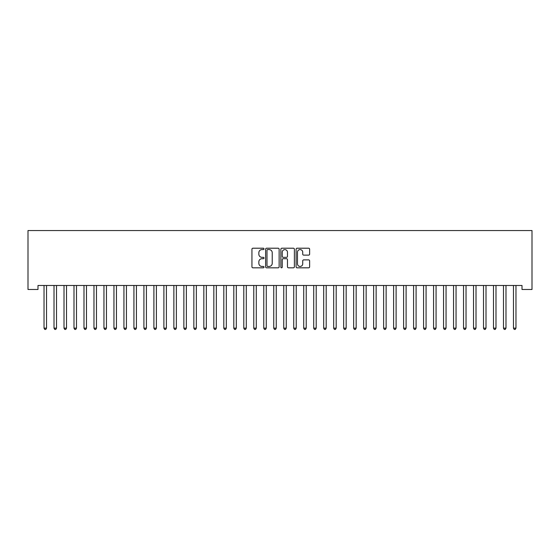 <?xml version="1.0" encoding="UTF-8"?>
<svg xmlns="http://www.w3.org/2000/svg" width="560" height="560" viewBox="0 0 560 560"><rect width="100%" height="100%" fill="white"/><g stroke="black" fill="none" stroke-linecap="round" stroke-linejoin="round"><path stroke-width="0.84" d="M264.019 248.899A0.686 0.686 0 0 0 263.333 248.213L252.917 248.213A0.98 0.98 0 0 0 251.937 249.193L251.937 266.84A0.98 0.98 0 0 0 252.917 267.82L263.333 267.82A0.686 0.686 0 0 0 264.019 267.134A0.686 0.686 0 0 0 263.333 266.448L261.982 266.448A3.136 3.136 0 0 1 258.846 263.312L258.846 261.842A3.136 3.136 0 0 1 261.982 258.699L263.333 258.699A0.686 0.686 0 0 0 264.019 258.013A0.686 0.686 0 0 0 263.333 257.327L261.982 257.327A3.136 3.136 0 0 1 258.846 254.191L258.846 252.721A3.136 3.136 0 0 1 261.982 249.585L263.333 249.585A0.686 0.686 0 0 0 264.019 248.899M308.651 255.122A0.98 0.98 0 0 0 309.631 254.142L309.631 249.193A0.98 0.98 0 0 0 308.651 248.213L297.08 248.213A0.98 0.98 0 0 0 296.1 249.193L296.1 266.84A0.98 0.98 0 0 0 297.08 267.82L308.651 267.82A0.98 0.98 0 0 0 309.631 266.84L309.631 260.862A0.98 0.98 0 0 0 308.651 259.882L303.702 259.882A0.98 0.98 0 0 0 302.722 260.862L302.722 263.823A2.625 2.625 0 0 1 300.097 266.448A2.625 2.625 0 0 1 297.479 263.823L297.479 252.21A2.625 2.625 0 0 1 300.097 249.585A2.625 2.625 0 0 1 302.722 252.21L302.722 254.142A0.98 0.98 0 0 0 303.702 255.122L308.651 255.122M522.011 285.481L37.989 285.481L37.989 289.478L28 289.478L28 230.552L532 230.552L532 289.478L522.011 289.478L522.011 285.481M279.139 249.193A0.98 0.98 0 0 0 278.159 248.213L266.595 248.213A0.98 0.98 0 0 0 265.615 249.193L265.615 266.84A0.98 0.98 0 0 0 266.595 267.82L278.159 267.82A0.98 0.98 0 0 0 279.139 266.84L279.139 249.193M281.841 248.213L293.405 248.213A0.98 0.98 0 0 1 294.385 249.193L294.385 266.84A0.98 0.98 0 0 1 293.405 267.82L288.456 267.82A0.98 0.98 0 0 1 287.476 266.84L287.476 259.686A0.98 0.98 0 0 0 286.496 258.699L283.213 258.699A0.98 0.98 0 0 0 282.233 259.686L282.233 267.134A0.686 0.686 0 0 1 281.547 267.82A0.686 0.686 0 0 1 280.861 267.134L280.861 249.193A0.98 0.98 0 0 1 281.841 248.213M267.673 249.585A0.686 0.686 0 0 0 266.987 250.271L266.987 265.762A0.686 0.686 0 0 0 267.673 266.448L269.094 266.448A3.136 3.136 0 0 0 272.23 263.312L272.23 252.721A3.136 3.136 0 0 0 269.094 249.585L267.673 249.585M287.476 252.259A2.625 2.625 0 0 0 284.851 249.634A2.625 2.625 0 0 0 282.233 252.259L282.233 256.347A0.98 0.98 0 0 0 283.213 257.327L286.496 257.327A0.98 0.98 0 0 0 287.476 256.347L287.476 252.259M43.96 285.628A1.001 1.001 -179.6 0 1 44.03 286.006A1.001 1.001 179.6 0 0 43.96 285.628L43.897 285.481M46.662 285.481L46.599 285.628A1.001 1.001 179.6 0 0 46.529 286.006L46.529 328.153L44.03 328.153L44.03 286.006M46.529 328.153L45.78 329.448L44.779 329.448L44.03 328.153M53.949 285.628A1.001 1.001 -179.6 0 1 54.019 286.006A1.001 1.001 179.6 0 0 53.949 285.628L53.886 285.481M63.938 285.628A1.001 1.001 -179.6 0 1 64.008 286.006A1.001 1.001 179.6 0 0 63.938 285.628L63.875 285.481M56.644 285.481L56.588 285.628A1.001 1.001 179.6 0 0 56.518 286.006L56.518 328.153L54.019 328.153L54.019 286.006M56.518 328.153L55.769 329.448L54.768 329.448L54.019 328.153M66.633 285.481L66.577 285.628A1.001 1.001 179.6 0 0 66.507 286.006L66.507 328.153L64.008 328.153L64.008 286.006M66.507 328.153L65.758 329.448L64.757 329.448L64.008 328.153M73.92 285.628A1.001 1.001 -179.6 0 1 73.997 286.006A1.001 1.001 179.6 0 0 73.92 285.628L73.864 285.481M83.909 285.628A1.001 1.001 -179.6 0 1 83.986 286.006A1.001 1.001 179.6 0 0 83.909 285.628L83.853 285.481M76.622 285.481L76.566 285.628A1.001 1.001 179.6 0 0 76.489 286.006L76.489 328.153L73.997 328.153L73.997 286.006M76.489 328.153L75.74 329.448L74.746 329.448L73.997 328.153M86.611 285.481L86.555 285.628A1.001 1.001 179.6 0 0 86.478 286.006L86.478 328.153L83.986 328.153L83.986 286.006M86.478 328.153L85.729 329.448L84.735 329.448L83.986 328.153M93.898 285.628A1.001 1.001 -179.6 0 1 93.968 286.006A1.001 1.001 179.6 0 0 93.898 285.628L93.842 285.481M96.6 285.481L96.544 285.628A1.001 1.001 179.6 0 0 96.467 286.006L96.467 328.153L93.968 328.153L93.968 286.006M96.467 328.153L95.718 329.448L94.724 329.448L93.968 328.153M103.887 285.628A1.001 1.001 -179.6 0 1 103.957 286.006A1.001 1.001 179.6 0 0 103.887 285.628L103.831 285.481M106.589 285.481L106.526 285.628A1.001 1.001 179.6 0 0 106.456 286.006L106.456 328.153L103.957 328.153L103.957 286.006M106.456 328.153L105.707 329.448L104.706 329.448L103.957 328.153M113.876 285.628A1.001 1.001 -179.6 0 1 113.946 286.006A1.001 1.001 179.6 0 0 113.876 285.628L113.82 285.481M116.578 285.481L116.515 285.628A1.001 1.001 179.6 0 0 116.445 286.006L116.445 328.153L113.946 328.153L113.946 286.006M116.445 328.153L115.696 329.448L114.695 329.448L113.946 328.153M123.865 285.628A1.001 1.001 -179.6 0 1 123.935 286.006A1.001 1.001 179.6 0 0 123.865 285.628L123.802 285.481M126.567 285.481L126.504 285.628A1.001 1.001 179.6 0 0 126.434 286.006L126.434 328.153L123.935 328.153L123.935 286.006M126.434 328.153L125.685 329.448L124.684 329.448L123.935 328.153M133.854 285.628A1.001 1.001 -179.6 0 1 133.924 286.006A1.001 1.001 179.6 0 0 133.854 285.628L133.791 285.481M136.549 285.481L136.493 285.628A1.001 1.001 179.6 0 0 136.423 286.006L136.423 328.153L133.924 328.153L133.924 286.006M136.423 328.153L135.674 329.448L134.673 329.448L133.924 328.153M143.843 285.628A1.001 1.001 -179.6 0 1 143.913 286.006A1.001 1.001 179.6 0 0 143.843 285.628L143.78 285.481M146.538 285.481L146.482 285.628A1.001 1.001 179.6 0 0 146.412 286.006L146.412 328.153L143.913 328.153L143.913 286.006M146.412 328.153L145.663 329.448L144.662 329.448L143.913 328.153M153.825 285.628A1.001 1.001 -179.6 0 1 153.902 286.006A1.001 1.001 179.6 0 0 153.825 285.628L153.769 285.481M156.527 285.481L156.471 285.628A1.001 1.001 179.6 0 0 156.394 286.006L156.394 328.153L153.902 328.153L153.902 286.006M156.394 328.153L155.645 329.448L154.651 329.448L153.902 328.153M163.814 285.628A1.001 1.001 -179.6 0 1 163.891 286.006A1.001 1.001 179.6 0 0 163.814 285.628L163.758 285.481M166.516 285.481L166.46 285.628A1.001 1.001 179.6 0 0 166.383 286.006L166.383 328.153L163.891 328.153L163.891 286.006M166.383 328.153L165.634 329.448L164.64 329.448L163.891 328.153M173.803 285.628A1.001 1.001 -179.6 0 1 173.873 286.006A1.001 1.001 179.6 0 0 173.803 285.628L173.747 285.481M176.505 285.481L176.449 285.628A1.001 1.001 179.6 0 0 176.372 286.006L176.372 328.153L173.873 328.153L173.873 286.006M176.372 328.153L175.623 329.448L174.622 329.448L173.873 328.153M183.792 285.628A1.001 1.001 -179.6 0 1 183.862 286.006A1.001 1.001 179.6 0 0 183.792 285.628L183.736 285.481M186.494 285.481L186.431 285.628A1.001 1.001 179.6 0 0 186.361 286.006L186.361 328.153L183.862 328.153L183.862 286.006M186.361 328.153L185.612 329.448L184.611 329.448L183.862 328.153M193.781 285.628A1.001 1.001 -179.6 0 1 193.851 286.006A1.001 1.001 179.6 0 0 193.781 285.628L193.718 285.481M196.483 285.481L196.42 285.628A1.001 1.001 179.6 0 0 196.35 286.006L196.35 328.153L193.851 328.153L193.851 286.006M196.35 328.153L195.601 329.448L194.6 329.448L193.851 328.153M203.77 285.628A1.001 1.001 -179.6 0 1 203.84 286.006A1.001 1.001 179.6 0 0 203.77 285.628L203.707 285.481M206.472 285.481L206.409 285.628A1.001 1.001 179.6 0 0 206.339 286.006L206.339 328.153L203.84 328.153L203.84 286.006M206.339 328.153L205.59 329.448L204.589 329.448L203.84 328.153M213.759 285.628A1.001 1.001 -179.6 0 1 213.829 286.006A1.001 1.001 179.6 0 0 213.759 285.628L213.696 285.481M216.454 285.481L216.398 285.628A1.001 1.001 179.6 0 0 216.328 286.006L216.328 328.153L213.829 328.153L213.829 286.006M216.328 328.153L215.579 329.448L214.578 329.448L213.829 328.153M223.748 285.628A1.001 1.001 -179.6 0 1 223.818 286.006A1.001 1.001 179.6 0 0 223.748 285.628L223.685 285.481M226.443 285.481L226.387 285.628A1.001 1.001 179.6 0 0 226.317 286.006L226.317 328.153L223.818 328.153L223.818 286.006M226.317 328.153L225.568 329.448L224.567 329.448L223.818 328.153M233.73 285.628A1.001 1.001 -179.6 0 1 233.807 286.006A1.001 1.001 179.6 0 0 233.73 285.628L233.674 285.481M236.432 285.481L236.376 285.628A1.001 1.001 179.6 0 0 236.299 286.006L236.299 328.153L233.807 328.153L233.807 286.006M236.299 328.153L235.55 329.448L234.556 329.448L233.807 328.153M243.719 285.628A1.001 1.001 -179.6 0 1 243.796 286.006A1.001 1.001 179.6 0 0 243.719 285.628L243.663 285.481M246.421 285.481L246.365 285.628A1.001 1.001 179.6 0 0 246.288 286.006L246.288 328.153L243.796 328.153L243.796 286.006M246.288 328.153L245.539 329.448L244.545 329.448L243.796 328.153M253.708 285.628A1.001 1.001 -179.6 0 1 253.778 286.006A1.001 1.001 179.6 0 0 253.708 285.628L253.652 285.481M256.41 285.481L256.347 285.628A1.001 1.001 179.6 0 0 256.277 286.006L256.277 328.153L253.778 328.153L253.778 286.006M256.277 328.153L255.528 329.448L254.527 329.448L253.778 328.153M263.697 285.628A1.001 1.001 -179.6 0 1 263.767 286.006A1.001 1.001 179.6 0 0 263.697 285.628L263.641 285.481M266.399 285.481L266.336 285.628A1.001 1.001 179.6 0 0 266.266 286.006L266.266 328.153L263.767 328.153L263.767 286.006M266.266 328.153L265.517 329.448L264.516 329.448L263.767 328.153M273.686 285.628A1.001 1.001 -179.6 0 1 273.756 286.006A1.001 1.001 179.6 0 0 273.686 285.628L273.623 285.481M283.675 285.628A1.001 1.001 -179.6 0 1 283.745 286.006A1.001 1.001 179.6 0 0 283.675 285.628L283.612 285.481M293.664 285.628A1.001 1.001 -179.6 0 1 293.734 286.006A1.001 1.001 179.6 0 0 293.664 285.628L293.601 285.481M303.653 285.628A1.001 1.001 -179.6 0 1 303.723 286.006A1.001 1.001 179.6 0 0 303.653 285.628L303.59 285.481M313.635 285.628A1.001 1.001 -179.6 0 1 313.712 286.006A1.001 1.001 179.6 0 0 313.635 285.628L313.579 285.481M323.624 285.628A1.001 1.001 -179.6 0 1 323.701 286.006A1.001 1.001 179.6 0 0 323.624 285.628L323.568 285.481M333.613 285.628A1.001 1.001 -179.6 0 1 333.683 286.006A1.001 1.001 179.6 0 0 333.613 285.628L333.557 285.481M276.388 285.481L276.325 285.628A1.001 1.001 179.6 0 0 276.255 286.006L276.255 328.153L273.756 328.153L273.756 286.006M276.255 328.153L275.506 329.448L274.505 329.448L273.756 328.153M286.377 285.481L286.314 285.628A1.001 1.001 179.6 0 0 286.244 286.006L286.244 328.153L283.745 328.153L283.745 286.006M286.244 328.153L285.495 329.448L284.494 329.448L283.745 328.153M296.359 285.481L296.303 285.628A1.001 1.001 179.6 0 0 296.233 286.006L296.233 328.153L293.734 328.153L293.734 286.006M296.233 328.153L295.484 329.448L294.483 329.448L293.734 328.153M306.348 285.481L306.292 285.628A1.001 1.001 179.6 0 0 306.222 286.006L306.222 328.153L303.723 328.153L303.723 286.006M306.222 328.153L305.473 329.448L304.472 329.448L303.723 328.153M316.337 285.481L316.281 285.628A1.001 1.001 179.6 0 0 316.204 286.006L316.204 328.153L313.712 328.153L313.712 286.006M316.204 328.153L315.455 329.448L314.461 329.448L313.712 328.153M326.326 285.481L326.27 285.628A1.001 1.001 179.6 0 0 326.193 286.006L326.193 328.153L323.701 328.153L323.701 286.006M326.193 328.153L325.444 329.448L324.45 329.448L323.701 328.153M336.315 285.481L336.252 285.628A1.001 1.001 179.6 0 0 336.182 286.006L336.182 328.153L333.683 328.153L333.683 286.006M336.182 328.153L335.433 329.448L334.432 329.448L333.683 328.153M343.602 285.628A1.001 1.001 -179.6 0 1 343.672 286.006A1.001 1.001 179.6 0 0 343.602 285.628L343.546 285.481M346.304 285.481L346.241 285.628A1.001 1.001 179.6 0 0 346.171 286.006L346.171 328.153L343.672 328.153L343.672 286.006M346.171 328.153L345.422 329.448L344.421 329.448L343.672 328.153M353.591 285.628A1.001 1.001 -179.6 0 1 353.661 286.006A1.001 1.001 179.6 0 0 353.591 285.628L353.528 285.481M356.293 285.481L356.23 285.628A1.001 1.001 179.6 0 0 356.16 286.006L356.16 328.153L353.661 328.153L353.661 286.006M356.16 328.153L355.411 329.448L354.41 329.448L353.661 328.153M363.58 285.628A1.001 1.001 -179.6 0 1 363.65 286.006A1.001 1.001 179.6 0 0 363.58 285.628L363.517 285.481M366.282 285.481L366.219 285.628A1.001 1.001 179.6 0 0 366.149 286.006L366.149 328.153L363.65 328.153L363.65 286.006M366.149 328.153L365.4 329.448L364.399 329.448L363.65 328.153M373.569 285.628A1.001 1.001 -179.6 0 1 373.639 286.006A1.001 1.001 179.6 0 0 373.569 285.628L373.506 285.481M376.264 285.481L376.208 285.628A1.001 1.001 179.6 0 0 376.138 286.006L376.138 328.153L373.639 328.153L373.639 286.006M376.138 328.153L375.389 329.448L374.388 329.448L373.639 328.153M383.551 285.628A1.001 1.001 -179.6 0 1 383.628 286.006A1.001 1.001 179.6 0 0 383.551 285.628L383.495 285.481M386.253 285.481L386.197 285.628A1.001 1.001 179.6 0 0 386.127 286.006L386.127 328.153L383.628 328.153L383.628 286.006M386.127 328.153L385.378 329.448L384.377 329.448L383.628 328.153M393.54 285.628A1.001 1.001 -179.6 0 1 393.617 286.006A1.001 1.001 179.6 0 0 393.54 285.628L393.484 285.481M396.242 285.481L396.186 285.628A1.001 1.001 179.6 0 0 396.109 286.006L396.109 328.153L393.617 328.153L393.617 286.006M396.109 328.153L395.36 329.448L394.366 329.448L393.617 328.153M403.529 285.628A1.001 1.001 -179.6 0 1 403.606 286.006A1.001 1.001 179.6 0 0 403.529 285.628L403.473 285.481M406.231 285.481L406.175 285.628A1.001 1.001 179.6 0 0 406.098 286.006L406.098 328.153L403.606 328.153L403.606 286.006M406.098 328.153L405.349 329.448L404.355 329.448L403.606 328.153M413.518 285.628A1.001 1.001 -179.6 0 1 413.588 286.006A1.001 1.001 179.6 0 0 413.518 285.628L413.462 285.481M416.22 285.481L416.157 285.628A1.001 1.001 179.6 0 0 416.087 286.006L416.087 328.153L413.588 328.153L413.588 286.006M416.087 328.153L415.338 329.448L414.337 329.448L413.588 328.153M423.507 285.628A1.001 1.001 -179.6 0 1 423.577 286.006A1.001 1.001 179.6 0 0 423.507 285.628L423.451 285.481M426.209 285.481L426.146 285.628A1.001 1.001 179.6 0 0 426.076 286.006L426.076 328.153L423.577 328.153L423.577 286.006M426.076 328.153L425.327 329.448L424.326 329.448L423.577 328.153M433.496 285.628A1.001 1.001 -179.6 0 1 433.566 286.006A1.001 1.001 179.6 0 0 433.496 285.628L433.433 285.481M436.198 285.481L436.135 285.628A1.001 1.001 179.6 0 0 436.065 286.006L436.065 328.153L433.566 328.153L433.566 286.006M436.065 328.153L435.316 329.448L434.315 329.448L433.566 328.153M443.485 285.628A1.001 1.001 -179.6 0 1 443.555 286.006A1.001 1.001 179.6 0 0 443.485 285.628L443.422 285.481M446.18 285.481L446.124 285.628A1.001 1.001 179.6 0 0 446.054 286.006L446.054 328.153L443.555 328.153L443.555 286.006M446.054 328.153L445.305 329.448L444.304 329.448L443.555 328.153M453.474 285.628A1.001 1.001 -179.6 0 1 453.544 286.006A1.001 1.001 179.6 0 0 453.474 285.628L453.411 285.481M456.169 285.481L456.113 285.628A1.001 1.001 179.6 0 0 456.043 286.006L456.043 328.153L453.544 328.153L453.544 286.006M456.043 328.153L455.294 329.448L454.293 329.448L453.544 328.153M463.456 285.628A1.001 1.001 -179.6 0 1 463.533 286.006A1.001 1.001 179.6 0 0 463.456 285.628L463.4 285.481M466.158 285.481L466.102 285.628A1.001 1.001 179.6 0 0 466.032 286.006L466.032 328.153L463.533 328.153L463.533 286.006M466.032 328.153L465.276 329.448L464.282 329.448L463.533 328.153M473.445 285.628A1.001 1.001 -179.6 0 1 473.522 286.006A1.001 1.001 179.6 0 0 473.445 285.628L473.389 285.481M476.147 285.481L476.091 285.628A1.001 1.001 179.6 0 0 476.014 286.006L476.014 328.153L473.522 328.153L473.522 286.006M476.014 328.153L475.265 329.448L474.271 329.448L473.522 328.153M483.434 285.628A1.001 1.001 -179.6 0 1 483.511 286.006A1.001 1.001 179.6 0 0 483.434 285.628L483.378 285.481M486.136 285.481L486.08 285.628A1.001 1.001 179.6 0 0 486.003 286.006L486.003 328.153L483.511 328.153L483.511 286.006M486.003 328.153L485.254 329.448L484.26 329.448L483.511 328.153M493.423 285.628A1.001 1.001 -179.6 0 1 493.493 286.006A1.001 1.001 179.6 0 0 493.423 285.628L493.367 285.481M496.125 285.481L496.062 285.628A1.001 1.001 179.6 0 0 495.992 286.006L495.992 328.153L493.493 328.153L493.493 286.006M495.992 328.153L495.243 329.448L494.242 329.448L493.493 328.153M503.412 285.628A1.001 1.001 -179.6 0 1 503.482 286.006A1.001 1.001 179.6 0 0 503.412 285.628L503.356 285.481M506.114 285.481L506.051 285.628A1.001 1.001 179.6 0 0 505.981 286.006L505.981 328.153L503.482 328.153L503.482 286.006M505.981 328.153L505.232 329.448L504.231 329.448L503.482 328.153M513.401 285.628A1.001 1.001 -179.6 0 1 513.471 286.006A1.001 1.001 179.6 0 0 513.401 285.628L513.338 285.481M516.103 285.481L516.04 285.628A1.001 1.001 179.6 0 0 515.97 286.006L515.97 328.153L513.471 328.153L513.471 286.006M515.97 328.153L515.221 329.448L514.22 329.448L513.471 328.153"/></g></svg>
